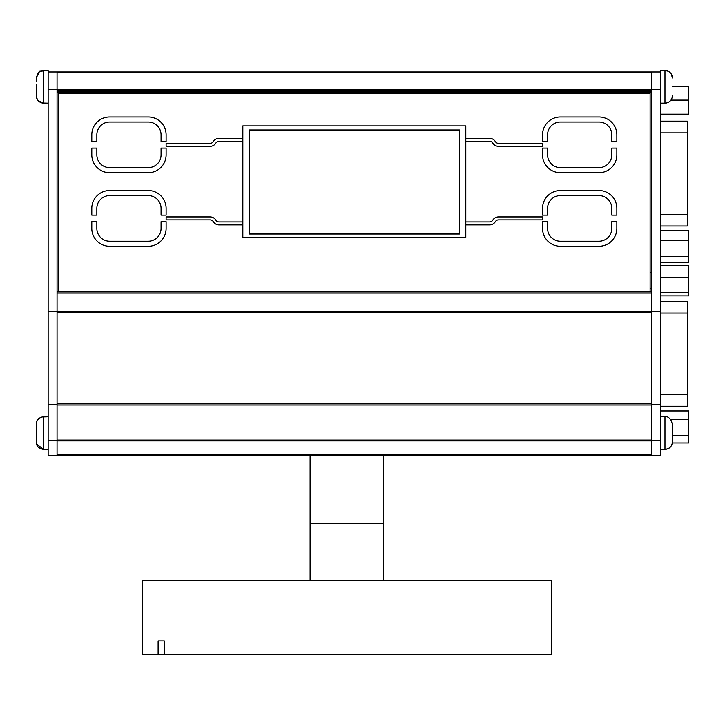 <?xml version="1.0" encoding="UTF-8"?>
<svg xmlns="http://www.w3.org/2000/svg" width="725" height="725" viewBox="0 0 725 725"><rect width="100%" height="100%" fill="white"/><g stroke="black" fill="none" stroke-linecap="round" stroke-linejoin="round"><path stroke-width="1.09" d="M660.511 301.364L687.472 301.364L687.472 406.227L660.511 406.227L687.472 406.227M687.499 203.879C687.499 202.193 687.499 202.193 687.499 203.879L687.291 202.964M687.499 174.154C687.499 172.468 687.499 172.468 687.499 174.154L687.291 173.239M687.499 197.291C687.499 195.614 687.499 195.614 687.499 197.291L687.291 196.384M687.499 167.566C687.499 165.889 687.499 165.889 687.499 167.566L687.291 166.659M687.499 144.42C687.499 142.743 687.499 142.743 687.499 144.42L687.291 143.514M687.499 152.703C687.499 151.027 687.499 151.027 687.499 152.703L687.291 151.797M687.499 182.428C687.499 180.752 687.499 180.752 687.499 182.428L687.291 181.522M687.499 159.282C687.499 157.606 687.499 157.606 687.499 159.282L687.291 158.376M687.499 189.017C687.499 187.331 687.499 187.331 687.499 189.017L687.291 188.101M687.291 121.138L660.511 121.138L687.291 121.138L687.291 226.001L660.511 226.001L687.291 226.001M48.14 440.528L57.057 440.528L57.057 455.4L48.14 455.4L48.14 71.92L651.594 71.92L651.594 455.4L660.511 455.4L660.511 440.528L651.594 440.528L651.594 433.097M48.14 89.755L57.057 89.755L57.057 71.92L660.511 71.92L660.511 440.528M48.14 311.75L57.057 311.75L57.057 86.782M48.14 404.305L57.057 404.305L57.057 311.75M57.057 433.097L57.057 404.305M660.511 404.305L651.594 404.305M660.511 311.75L651.594 311.75M660.511 89.755L651.594 89.755L651.594 86.782M651.594 311.297L651.594 293.09L57.057 293.09L57.057 311.297L651.594 311.297L651.594 440.039L57.057 440.039L57.057 311.297M651.594 454.747L651.594 440.882L57.057 440.882L57.057 454.747L651.594 454.747M57.057 455.4L651.594 455.4M651.594 89.411L651.594 72.273L57.057 72.273L57.057 89.411L651.594 89.411M651.594 91.54L651.594 90.253L57.057 90.253L57.057 91.54L651.594 91.54M57.057 92.727L651.594 92.727M57.057 291.903L651.594 291.903M672.401 424.759L672.401 438.707M672.401 434.13L672.401 441.434M672.401 425.947L672.401 428.656M672.401 77.91L672.401 77.865C672.12 73.968 670.09 71.53 666.302 70.561L660.511 70.434L660.511 71.92M36.25 77.91L36.25 81.499L36.25 77.865L39.295 71.866M37.338 99.579L36.25 95.7L36.25 84.182M48.14 71.92L48.14 70.434L43.681 70.434L43.681 103.131L38.407 100.938M48.14 103.131L42.349 103.013C38.561 102.044 36.531 99.606 36.25 95.7L36.25 93.453M36.25 91.259L36.25 87.861M38.126 419.249L42.005 416.947L48.14 416.748L43.681 416.748L43.681 449.455C37.283 448.485 36.585 444.162 36.93 445.132L36.25 442.014L36.313 423.201M36.25 427.696L36.25 426.182M660.511 410.921L688.75 410.921L688.75 419.712L670.906 419.712M688.75 419.712L688.75 442.966L672.338 442.966M688.75 435.734L672.401 435.734M660.511 265.423L688.75 265.423L688.75 295.882L660.511 295.882M688.75 292.646L660.511 292.646M688.75 277.412L660.511 277.412M660.511 262.64L688.75 262.64L688.75 230.786L660.511 230.786M688.75 256.369L660.511 256.369M688.75 240.446L660.511 240.446M672.401 86.357L688.75 86.357L688.75 114.487L660.511 114.487M688.75 114.142L660.511 114.142M688.75 100.086L670.969 100.086M310.11 580.245L310.11 523.767L383.679 523.767L310.11 523.767L310.11 455.4M158.123 640.963L158.123 654.566L142.526 654.566L142.526 580.245L551.263 580.245L551.263 654.566L164.312 654.566L164.312 640.963L158.123 640.963L164.312 640.963M158.123 654.566L164.312 654.566M249.164 129.965L249.164 234.003L459.487 234.003L459.487 129.965L249.164 129.965M599.013 122.008A12.778 12.778 0 0 1 611.791 134.796L611.791 141.556L616.848 141.556L616.848 134.796A17.835 17.835 0 0 0 599.013 116.961L560.371 116.961A17.835 17.835 0 0 0 542.536 134.796L542.536 141.556L547.583 141.556L547.583 134.796A12.778 12.778 0 0 1 560.371 122.008L599.013 122.008M498.501 143.342A3.716 3.716 0 0 1 495.447 141.738A6.688 6.688 0 0 0 489.611 138.321L465.803 138.321L465.803 141.293L489.611 141.293A3.716 3.716 0 0 1 492.9 143.278A6.688 6.688 0 0 0 498.501 146.314L542.536 146.314L542.536 143.342L498.501 143.342M542.536 216.911L498.501 216.911A6.688 6.688 0 0 0 492.9 219.947A3.716 3.716 0 0 1 489.611 221.932L465.803 221.932L465.803 224.904L489.611 224.904A6.688 6.688 0 0 0 495.447 221.488A3.716 3.716 0 0 1 498.501 219.883L542.536 219.883L542.536 216.911M166.116 219.883L210.15 219.883A3.716 3.716 0 0 1 213.204 221.488A6.688 6.688 0 0 0 219.041 224.904L242.848 224.904L242.848 221.932L219.041 221.932A3.716 3.716 0 0 1 215.751 219.947A6.688 6.688 0 0 0 210.15 216.911L166.116 216.911L166.116 219.883M210.15 146.314A6.688 6.688 0 0 0 215.751 143.278A3.716 3.716 0 0 1 219.041 141.293L242.848 141.293L242.848 138.321L219.041 138.321A6.688 6.688 0 0 0 213.204 141.738A3.716 3.716 0 0 1 210.15 143.342L166.116 143.342L166.116 146.314L210.15 146.314M465.803 138.321L465.803 125.878L242.848 125.878L242.848 138.321M242.848 141.293L242.848 221.932M242.848 224.904L242.848 237.347L465.803 237.347L465.803 224.904M465.803 221.932L465.803 141.293M599.013 246.264A17.835 17.835 0 0 0 616.848 228.429L616.848 221.669L611.791 221.669L611.791 228.429A12.778 12.778 0 0 1 599.013 241.217L560.371 241.217A12.778 12.778 0 0 1 547.583 228.429L547.583 221.669L542.536 221.669L542.536 228.429A17.835 17.835 0 0 0 560.371 246.264L599.013 246.264M109.638 241.217A12.778 12.778 0 0 1 96.851 228.429L96.851 221.669L91.803 221.669L91.803 228.429A17.835 17.835 0 0 0 109.638 246.264L148.281 246.264A17.835 17.835 0 0 0 166.116 228.429L166.116 221.669L161.068 221.669L161.068 228.429A12.778 12.778 0 0 1 148.281 241.217L109.638 241.217M166.116 141.556L166.116 134.796A17.835 17.835 0 0 0 148.281 116.961L109.638 116.961A17.835 17.835 0 0 0 91.803 134.796L91.803 141.556L96.851 141.556L96.851 134.796A12.778 12.778 0 0 1 109.638 122.008L148.281 122.008A12.778 12.778 0 0 1 161.068 134.796L161.068 141.556L166.116 141.556M148.281 172.695A17.835 17.835 0 0 0 166.116 154.86L166.116 148.099L161.068 148.099L161.068 154.86A12.778 12.778 0 0 1 148.281 167.638L109.638 167.638A12.778 12.778 0 0 1 96.851 154.86L96.851 148.099L91.803 148.099L91.803 154.86A17.835 17.835 0 0 0 109.638 172.695L148.281 172.695M96.851 208.365A12.778 12.778 0 0 1 109.638 195.587L148.281 195.587A12.778 12.778 0 0 1 161.068 208.365L161.068 215.126L166.116 215.126L166.116 208.365A17.835 17.835 0 0 0 148.281 190.53L109.638 190.53A17.835 17.835 0 0 0 91.803 208.365L91.803 215.126L96.851 215.126L96.851 208.365M616.848 215.126L616.848 208.365A17.835 17.835 0 0 0 599.013 190.53L560.371 190.53A17.835 17.835 0 0 0 542.536 208.365L542.536 215.126L547.583 215.126L547.583 208.365A12.778 12.778 0 0 1 560.371 195.587L599.013 195.587A12.778 12.778 0 0 1 611.791 208.365L611.791 215.126L616.848 215.126M611.791 154.86A12.778 12.778 0 0 1 599.013 167.638L560.371 167.638A12.778 12.778 0 0 1 547.583 154.86L547.583 148.099L542.536 148.099L542.536 154.86A17.835 17.835 0 0 0 560.371 172.695L599.013 172.695A17.835 17.835 0 0 0 616.848 154.86L616.848 148.099L611.791 148.099L611.791 154.86M58.544 93.181L58.544 291.45L650.107 291.45L650.107 93.181L58.544 93.181M687.472 394.527L660.511 394.527M687.472 313.073L660.511 313.073M687.291 214.292L660.511 214.292M687.291 132.838L660.511 132.838M57.057 312.167L651.594 312.167M57.057 403.752L651.594 403.752M57.057 404.985L651.594 404.985M660.511 449.455L664.97 449.455L664.97 416.748L660.511 416.748M660.511 103.131L664.97 103.131L664.97 70.434L660.511 70.434M664.97 416.748C668.232 416.132 670.716 418.606 672.401 424.179M670.471 447.017L668.242 448.693L664.97 449.455C669.483 449.011 671.957 446.537 672.401 442.014M664.97 103.131L666.302 103.013C670.09 102.044 672.12 99.606 672.401 95.7M664.97 70.434L668.242 71.195L670.127 72.518M671.25 73.905L672.401 77.865M41.262 70.842L40.274 71.258M36.25 77.865C37.936 72.908 39.322 70.678 40.41 71.195L48.14 70.434M37.038 420.853L36.703 421.624M48.14 449.455L43.681 449.455L36.549 444.117M43.681 416.748C39.168 417.192 36.694 419.666 36.25 424.179M650.107 288.831L651.594 288.831M650.107 272.482L651.594 272.482M383.679 580.245L383.679 455.4"/></g></svg>
